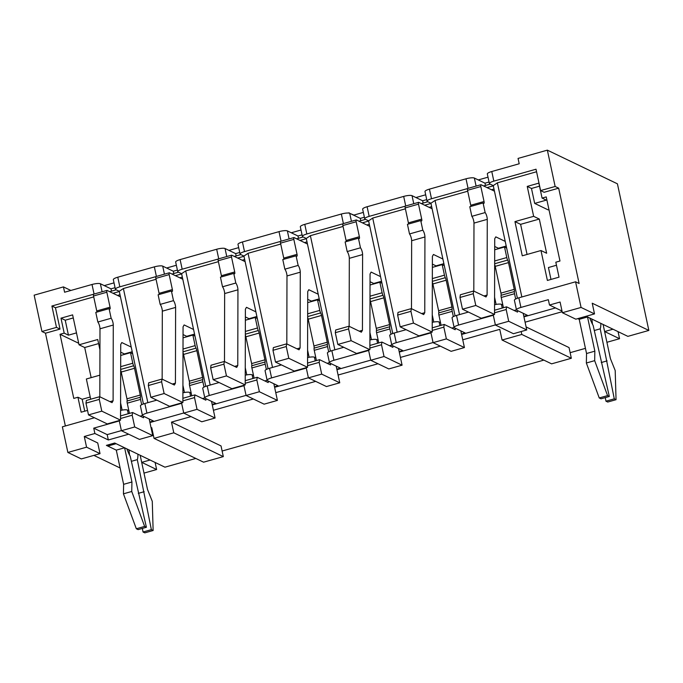 <?xml version="1.0" encoding="UTF-8"?>
<svg xmlns="http://www.w3.org/2000/svg" width="683" height="683" viewBox="0 0 683 683"><rect width="100%" height="100%" fill="white"/><g stroke="black" fill="none" stroke-linecap="round" stroke-linejoin="round"><path stroke-width="1.02" d="M120.123 467.992L93.878 455.382M131.315 461.332L137.3 459.642L151.361 529.658L153.129 530.503L152.275 501.339L147.502 489.463L140.169 455.271L150.081 460.035L141.688 462.34L156.629 469.528L143.993 473.097M195.808 458.455L164.945 467.181L116.11 443.702L107.794 446.05L116.289 450.131L124.605 447.783L131.93 481.985L131.742 491.478L144.634 526.422L146.401 527.276L130.222 456.235A20.183 5.447 -105.8 0 1 126.867 448.876M594.236 330.521L600.22 328.822L614.282 398.838L616.049 399.692L615.195 370.528L610.423 358.652L603.098 324.459L613.001 329.215L604.609 331.528L619.558 338.708L606.914 342.285M585.433 348.356L570.143 352.676M543.83 360.112L222.12 451.019M594.85 351.164L586.543 353.512L579.21 319.32L577.784 318.637L579.21 319.32L587.525 316.972L594.85 351.164L594.671 360.658L607.554 395.611L609.321 396.456L593.143 325.424A20.183 5.447 -105.8 0 1 589.788 318.056M587.525 316.972L627.865 336.36L648.85 330.435L592.229 303.218L594.517 313.898L575.82 319.183L562.374 312.72L560.086 302.04L549.482 305.028L562.015 311.055M525.082 322.188L562.16 311.713M571.338 358.268L521.803 334.448L502.065 340.032L551.608 363.843L571.338 358.268L569.05 347.579L526.098 326.935M223.324 456.611L173.781 432.8L154.042 438.375L203.585 462.186L223.324 456.611L221.027 445.922L171.484 422.111L191.001 416.596M213.42 410.261L253.333 398.983M275.753 392.648L315.666 381.37M338.085 375.035L377.998 363.757M400.417 357.422L440.33 346.144M462.75 339.801L499.768 329.343L502.065 340.032M119.312 420.924L93.733 428.156L94.877 433.5L108.324 439.963L128.669 434.209M151.088 427.874L151.746 427.695L154.042 438.375M94.877 433.5L84.282 436.497L97.729 442.96L100.017 453.64L81.32 458.925L67.873 452.462L62.375 426.815L94.433 417.757M99.931 349.773L97.737 339.511L79.032 344.795L72.62 314.88L60.983 318.167L64.193 333.125L60.036 334.303L73.781 398.411L77.939 397.241L82.182 399.282L90.224 397.011M90.702 399.222L86.365 378.988L99.872 375.172M87.535 410.398L81.14 412.199L77.939 397.241M115.06 287.697L110.987 288.841L100.375 283.744A6.728 1.503 -12.1 0 0 92.017 284.487L64.595 292.23L63.442 286.894L34.15 295.167L41.936 331.503L56.484 327.388L51.899 306.018L55.443 307.717L93.733 296.9M55.443 307.717L60.019 329.095L45.479 333.202L65.363 425.97M122.12 410.107L120.592 402.961M64.193 333.125L68.437 335.165L76.479 332.894M78.707 343.276L60.036 334.303M155.118 462.451L156.629 469.528M493.835 181.132L491.777 171.518A6.728 1.503 -12.1 0 0 487.32 173.952L489.387 183.565A6.728 1.503 167.9 0 1 493.835 181.132L536.018 169.213L540.595 190.583L555.142 186.476L547.356 150.149L617.423 183.821L648.85 330.435M618.038 331.639L619.558 338.708M549.482 305.028L548.338 299.692L520.916 307.435A6.728 1.503 167.9 0 0 516.459 309.869A6.728 1.503 167.9 0 0 516.8 310.219L527.421 315.324L523.827 316.34M517.415 298.275L493.263 185.614L489.728 183.915A6.728 1.503 167.9 0 1 489.387 183.565M467.514 188.568L431.502 198.744A6.728 1.503 167.9 0 0 427.054 201.178L424.988 191.564A6.728 1.503 -12.1 0 1 429.445 189.131L466.011 178.801A6.728 1.503 -12.1 0 1 474.369 178.058L484.981 183.164L485.476 185.46M494.569 304.729A6.728 1.503 -12.1 0 1 501.442 304.362L502.859 305.045M498.906 248.1L499.008 248.561M493.305 315.239L458.583 325.057A6.728 1.503 167.9 0 0 454.127 327.481A6.728 1.503 167.9 0 0 454.468 327.831L465.089 332.937L461.495 333.953M455.083 315.887L430.93 203.235L427.396 201.528A6.728 1.503 167.9 0 1 427.054 201.178M405.181 206.189L369.17 216.366A6.728 1.503 167.9 0 0 364.722 218.791L362.656 209.177A6.728 1.503 -12.1 0 1 367.113 206.744L403.679 196.414A6.728 1.503 -12.1 0 1 412.037 195.671L422.649 200.776L423.144 203.073M440.526 322.658L439.109 321.975L439.903 325.663M436.574 265.713L436.676 266.174M430.973 332.86L396.251 342.67A6.728 1.503 167.9 0 0 391.794 345.094A6.728 1.503 167.9 0 0 392.136 345.453L402.757 350.55L399.162 351.566M392.751 333.5L368.598 220.848L365.064 219.141A6.728 1.503 167.9 0 1 364.722 218.791M342.849 223.802L306.838 233.979A6.728 1.503 167.9 0 0 302.39 236.403L300.324 226.79A6.728 1.503 -12.1 0 1 304.78 224.357L341.346 214.027A6.728 1.503 -12.1 0 1 349.705 213.284L360.317 218.389L360.812 220.686M378.194 340.271L376.777 339.588L377.571 343.276M374.241 283.325L374.344 283.786M368.641 350.473L333.919 360.283A6.728 1.503 167.9 0 0 329.462 362.716A6.728 1.503 167.9 0 0 329.804 363.066L340.424 368.163L336.83 369.179M330.418 351.122L306.266 238.461L302.731 236.762A6.728 1.503 167.9 0 1 302.39 236.403M280.517 241.415L244.505 251.592A6.728 1.503 167.9 0 0 240.057 254.025L237.991 244.403A6.728 1.503 -12.1 0 1 242.448 241.97L279.014 231.639A6.728 1.503 -12.1 0 1 287.372 230.897L297.984 236.002L298.48 238.299M315.862 357.883L314.445 357.2L315.239 360.889M311.909 300.938L312.011 301.399M306.308 368.086L271.586 377.895A6.728 1.503 167.9 0 0 267.13 380.329A6.728 1.503 167.9 0 0 267.471 380.679L278.092 385.784L274.498 386.8M268.086 368.735L243.933 256.074L240.399 254.375A6.728 1.503 167.9 0 1 240.057 254.025M218.184 259.028L182.173 269.204A6.728 1.503 167.9 0 0 177.725 271.638L175.659 262.016A6.728 1.503 -12.1 0 1 180.116 259.591L216.682 249.252A6.728 1.503 -12.1 0 1 225.04 248.51L235.652 253.615L236.147 255.912M253.53 375.496L252.112 374.822L252.906 378.502M249.577 318.551L249.679 319.021M243.976 385.699L209.254 395.508A6.728 1.503 167.9 0 0 204.798 397.941A6.728 1.503 167.9 0 0 205.139 398.291L215.76 403.397L212.165 404.413M205.754 386.347L181.601 273.687L178.067 271.988A6.728 1.503 167.9 0 1 177.725 271.638M155.852 276.641L119.841 286.817A6.728 1.503 167.9 0 0 115.393 289.25L113.327 279.629A6.728 1.503 -12.1 0 1 117.783 277.204L154.349 266.865A6.728 1.503 -12.1 0 1 162.708 266.131L173.32 271.228L173.815 273.524M191.197 393.109L189.78 392.435L190.574 396.123M187.244 336.173L187.347 336.634M181.644 403.311L146.922 413.121A6.728 1.503 167.9 0 0 142.465 415.554A6.728 1.503 167.9 0 0 142.815 415.904L153.427 421.01L149.833 422.026M143.421 403.96L119.269 291.299L115.734 289.601A6.728 1.503 167.9 0 1 115.393 289.25M128.865 410.731L127.448 410.048L128.242 413.736M124.912 353.785L125.015 354.246M110.987 288.841L111.483 291.146M489.054 182.011L484.981 183.164M426.721 199.624L422.649 200.776M364.389 217.237L360.317 218.389M302.057 234.85L297.984 236.002M239.724 252.471L235.652 253.615M177.392 270.084L173.32 271.228M156.766 400.144L144.856 403.508A6.728 1.503 -12.1 0 0 140.408 405.941L142.465 415.554M219.098 382.531L207.188 385.895A6.728 1.503 -12.1 0 0 202.74 388.32L204.798 397.941M281.43 364.91L269.52 368.282A6.728 1.503 -12.1 0 0 265.072 370.707L267.13 380.329M343.762 347.297L331.853 350.661A6.728 1.503 -12.1 0 0 327.405 353.094L329.462 362.716M406.095 329.684L394.185 333.048A6.728 1.503 -12.1 0 0 389.737 335.481L391.794 345.094M468.427 312.071L456.517 315.435A6.728 1.503 -12.1 0 0 452.069 317.868L454.127 327.481M516.459 309.869L514.401 300.255A6.728 1.503 -12.1 0 1 518.849 297.822L575.573 281.797L581.071 307.435L594.517 313.898M432.237 322.342A6.728 1.503 -12.1 0 1 439.109 321.975M369.904 339.955A6.728 1.503 -12.1 0 1 376.777 339.588M307.572 357.568A6.728 1.503 -12.1 0 1 314.445 357.2M245.24 375.18A6.728 1.503 -12.1 0 1 252.112 374.822M182.907 392.802A6.728 1.503 -12.1 0 1 189.78 392.435M120.575 410.415A6.728 1.503 -12.1 0 1 127.448 410.048M521.846 296.977L497.378 182.839L536.565 171.757M555.142 186.476L558.677 188.175L579.116 283.496L575.573 281.797M558.677 188.175L544.138 192.29L540.595 190.583M514.948 221.616L522.273 255.809L540.979 250.524L547.39 280.448L559.027 277.161L555.817 262.195L559.975 261.026L546.229 196.909L542.071 198.087L546.323 200.128L534.687 203.414L531.476 188.457L527.233 186.408L533.645 216.332L514.948 221.616L520.608 224.34L527.063 254.46M527.233 186.408L538.87 183.121L542.071 198.087M548.961 209.638L548.133 209.877L534.687 203.414M556.474 265.252L548.432 267.531L550.985 279.432M147.852 402.663L123.384 288.516L156.066 279.287M184.453 392.494L182.924 385.349M123.384 288.516L119.269 291.299M210.185 385.05L185.716 270.903L218.398 261.666M246.785 374.873L245.257 367.736M185.716 270.903L181.601 273.687M272.517 367.437L248.049 253.291L280.73 244.053M309.117 357.26L307.589 350.123M248.049 253.291L243.933 256.074M334.849 349.816L310.381 235.678L343.062 226.44M371.45 339.647L369.921 332.501M310.381 235.678L306.266 238.461M397.182 332.203L372.713 218.065L405.395 208.827M433.782 322.034L432.254 314.889M372.713 218.065L368.598 220.848M459.514 314.59L435.045 200.452L467.727 191.214M496.114 304.422L494.586 297.276M435.045 200.452L430.93 203.235M491.777 171.518L519.2 163.766L518.055 158.422L547.356 150.149M562.374 312.72L581.071 307.435M51.899 306.018L93.52 294.253M67.873 452.462L86.57 447.177L84.282 436.497M41.936 331.503L45.479 333.202M70.87 290.463L63.442 286.894M488.012 177.179L478.271 179.928M425.68 194.792L415.938 197.549M363.347 212.404L353.606 215.162M301.015 230.017L291.274 232.775M238.683 247.63L228.942 250.388M176.351 265.252L166.609 268.001M114.018 282.864L104.277 285.614M497.378 182.839L493.263 185.614M540.979 250.524L546.639 253.248L539.305 219.055L533.645 216.332M531.476 188.457L539.519 186.177M539.305 219.055L520.608 224.34M521.803 334.448L521.172 331.528M93.733 428.156L107.18 434.619L121.386 430.606M149.944 422.529L183.718 412.993M212.276 404.917L246.051 395.38M274.609 387.304L308.383 377.759M336.941 369.691L370.715 360.146M399.273 352.078L433.048 342.533M461.606 334.465L495.38 324.92M523.938 316.852L555.51 307.931M107.18 434.619L108.324 439.963M173.781 432.8L171.484 422.111M353.905 215.077L349.209 213.13M348.279 213.019L349.133 212.78M56.484 327.388L60.019 329.095M98.608 343.592L84.701 347.519L91.155 377.639M84.701 347.519L79.032 344.795M84.735 411.183L82.182 399.282M68.437 335.165L65.235 320.207L60.983 318.167M65.235 320.207L73.277 317.936M86.57 447.177L100.017 453.64M460.846 330.896L464.414 347.57L451.121 351.327L433.073 342.653L430.888 332.467M464.414 347.57L446.366 338.896L433.073 342.653M446.366 338.896L443.848 327.14L432.219 330.427M432.219 327.831L444.223 324.442L455.194 329.718L455.39 328.275M441.098 325.321L438.904 315.094A3.244 0.879 -105.8 0 1 438.759 312.916A3.244 0.879 74.2 0 0 438.614 310.739L432.877 283.974A3.244 0.879 74.2 0 0 432.33 282.147M451.796 328.088L454.118 327.43M453.341 316.63L452.206 311.337A3.244 0.879 -105.8 0 1 452.061 309.16A3.244 0.879 74.2 0 0 451.915 306.983L446.178 280.218A3.244 0.879 74.2 0 0 445.316 277.691A3.244 0.879 -105.8 0 1 444.454 275.172L442.191 264.611L432.365 267.394M442.191 264.611L444.309 265.636M443.848 327.14L444.223 324.442M421.607 313.574L424.766 312.686L424.937 236.967A4.482 1.212 74.2 0 0 422.811 230.188L420.745 220.575L421.454 220.916A2.245 0.606 74.2 0 0 421.607 220.933A2.245 0.606 74.2 0 0 421.71 219.115L418.5 204.157L405.198 207.914L408.408 222.871A2.245 0.606 74.2 0 1 408.545 224.024M418.5 204.157A2.245 0.606 74.2 0 1 418.594 202.339A2.245 0.606 74.2 0 1 418.747 202.356L432.126 208.785M430.982 203.449L424.698 205.216M429.155 207.359L431.665 206.65M421.309 203.585L427.84 201.741M443.882 263.647L436.036 265.866L432.373 264.099M442.891 259.011L433.457 254.477L432.39 256.373L432.211 332.092L418.918 335.848L400.161 326.833L397.643 315.076L410.935 311.32L411.311 308.622L423.699 314.573L424.766 312.686M432.211 332.092L413.454 323.076L400.161 326.833M413.454 323.076L410.935 311.32M397.643 315.076L398.018 312.379L411.311 308.622M411.482 308.707L411.644 240.723A4.482 1.212 74.2 0 0 409.51 233.945L407.452 224.331L420.745 220.575M422.811 230.188L409.51 233.945M405.454 206.112A2.245 0.606 74.2 0 0 405.301 206.095A2.245 0.606 74.2 0 0 405.198 207.914M523.178 313.284L526.747 329.949L513.454 333.714L495.406 325.04L493.22 314.846M526.747 329.949L508.698 321.275L495.406 325.04M508.698 321.275L506.18 309.527L494.552 312.814M494.552 310.219L506.555 306.829L517.526 312.097L517.723 310.663M503.431 307.709L501.237 297.481A3.244 0.879 -105.8 0 1 501.091 295.304A3.244 0.879 74.2 0 0 500.946 293.127L495.209 266.361A3.244 0.879 74.2 0 0 494.663 264.534M514.128 310.466L516.45 309.817M515.674 299.009L514.538 293.724A3.244 0.879 -105.8 0 1 514.393 291.547A3.244 0.879 74.2 0 0 514.248 289.361L508.511 262.605A3.244 0.879 74.2 0 0 507.648 260.078A3.244 0.879 -105.8 0 1 506.786 257.551L504.524 246.998L494.697 249.782M504.524 246.998L506.641 248.023M506.18 309.527L506.555 306.829M586.543 353.512L586.356 363.006L594.671 360.658M586.356 363.006L599.247 397.958L607.554 395.611M599.247 397.958L601.014 398.812L609.321 396.456M591.794 319.029A20.183 5.447 -105.8 0 1 592.443 324.135M600.835 323.366A20.183 5.447 -105.8 0 1 600.22 328.822M601.228 362.545L607.093 360.88M605.292 397.6L605.966 401.186L614.282 398.838M605.966 401.186L607.733 402.039L616.049 399.692M131.93 481.985L123.623 484.332L116.289 450.131L106.386 445.376L114.693 443.019L124.605 447.783M123.623 484.332L123.435 493.826L131.742 491.478M123.435 493.826L136.327 528.77L144.634 526.422M136.327 528.77L138.094 529.624L146.401 527.276M128.874 449.841A20.183 5.447 -105.8 0 1 129.522 454.955M137.906 454.186A20.183 5.447 -105.8 0 1 137.3 459.642M138.308 493.357L144.173 491.7M142.371 528.411L143.046 532.006L151.361 529.658M143.046 532.006L144.813 532.851L153.129 530.503M149.184 418.969L152.753 435.634L139.46 439.4L121.412 430.717L119.226 420.532M152.753 435.634L134.705 426.96L121.412 430.717M134.705 426.96L132.186 415.213L120.558 418.5M120.558 415.904L132.562 412.515L143.532 417.783L143.729 416.348M129.437 413.394L127.243 403.166A3.244 0.879 -105.8 0 1 127.098 400.989A3.244 0.879 74.2 0 0 126.953 398.804L121.215 372.047A3.244 0.879 74.2 0 0 120.669 370.22M140.135 416.152L142.457 415.503M141.68 404.695L140.544 399.41A3.244 0.879 -105.8 0 1 140.399 397.233A3.244 0.879 74.2 0 0 140.254 395.047L134.517 368.291A3.244 0.879 74.2 0 0 133.655 365.764A3.244 0.879 -105.8 0 1 132.792 363.236L130.53 352.684L120.703 355.459M130.53 352.684L132.647 353.709M132.186 415.213L132.562 412.515M398.513 348.509L402.082 365.183L388.789 368.94L370.741 360.265L368.555 350.08M402.082 365.183L384.034 356.509L370.741 360.265M384.034 356.509L381.515 344.753L369.887 348.04M369.887 345.444L381.891 342.055L392.862 347.331L393.058 345.888M378.766 342.943L376.572 332.706A3.244 0.879 -105.8 0 1 376.427 330.529A3.244 0.879 74.2 0 0 376.282 328.352L370.545 301.587A3.244 0.879 74.2 0 0 369.998 299.76M389.464 345.7L391.786 345.043M391.009 334.243L389.873 328.95A3.244 0.879 -105.8 0 1 389.728 326.773A3.244 0.879 74.2 0 0 389.583 324.596L383.846 297.831A3.244 0.879 74.2 0 0 382.984 295.304A3.244 0.879 -105.8 0 1 382.121 292.785L379.859 282.233L370.032 285.007M379.859 282.233L381.976 283.249M381.515 344.753L381.891 342.055M336.181 366.122L339.75 382.796L326.457 386.552L308.409 377.878L306.223 367.693M339.75 382.796L321.702 374.122L308.409 377.878M321.702 374.122L319.183 362.366L307.555 365.653M307.555 363.066L319.559 359.668L330.529 364.944L330.726 363.51M316.434 360.556L314.24 350.319A3.244 0.879 -105.8 0 1 314.095 348.142A3.244 0.879 74.2 0 0 313.949 345.965L308.212 319.2A3.244 0.879 74.2 0 0 307.666 317.382M327.131 363.313L329.454 362.656M328.677 351.856L327.541 346.563A3.244 0.879 -105.8 0 1 327.396 344.386A3.244 0.879 74.2 0 0 327.251 342.209L321.514 315.444A3.244 0.879 74.2 0 0 320.651 312.925A3.244 0.879 -105.8 0 1 319.789 310.398L317.527 299.846L307.7 302.62M317.527 299.846L319.644 300.861M319.183 362.366L319.559 359.668M273.849 383.744L277.418 400.409L264.125 404.165L246.076 395.491L243.891 385.306M277.418 400.409L259.369 391.735L246.076 395.491M259.369 391.735L256.851 379.979L245.223 383.265M245.223 380.679L257.226 377.289L268.197 382.557L268.393 381.123M254.102 378.169L251.907 367.941A3.244 0.879 -105.8 0 1 251.762 365.755A3.244 0.879 74.2 0 0 251.617 363.578L245.88 336.813A3.244 0.879 74.2 0 0 245.334 334.994M264.799 380.926L267.121 380.269M266.344 369.469L265.209 364.176A3.244 0.879 -105.8 0 1 265.064 361.999A3.244 0.879 74.2 0 0 264.919 359.821L259.181 333.056A3.244 0.879 74.2 0 0 258.319 330.538A3.244 0.879 -105.8 0 1 257.457 328.011L255.194 317.458L245.368 320.233M255.194 317.458L257.312 318.474M256.851 379.979L257.226 377.289M211.517 401.356L215.085 418.022L201.792 421.778L183.744 413.104L181.558 402.919M215.085 418.022L197.037 409.348L183.744 413.104M197.037 409.348L194.518 397.591L182.89 400.878M182.89 398.291L194.894 394.902L205.865 400.17L206.061 398.735M191.769 395.781L189.575 385.554A3.244 0.879 -105.8 0 1 189.43 383.376A3.244 0.879 74.2 0 0 189.285 381.191L183.548 354.434A3.244 0.879 74.2 0 0 183.001 352.607M202.467 398.539L204.789 397.89M204.012 387.082L202.877 381.797A3.244 0.879 -105.8 0 1 202.731 379.611A3.244 0.879 74.2 0 0 202.586 377.434L196.849 350.669A3.244 0.879 74.2 0 0 195.987 348.151A3.244 0.879 -105.8 0 1 195.125 345.624L192.862 335.071L183.035 337.846M192.862 335.071L194.979 336.096M194.518 397.591L194.894 394.902M483.94 295.961L487.099 295.073L487.269 219.345A4.482 1.212 74.2 0 0 485.143 212.575L483.077 202.953L483.786 203.295A2.245 0.606 74.2 0 0 483.94 203.321A2.245 0.606 74.2 0 0 484.042 201.502L480.832 186.544L467.531 190.301L470.741 205.259A2.245 0.606 74.2 0 1 470.877 206.403M480.832 186.544A2.245 0.606 74.2 0 1 480.926 184.726A2.245 0.606 74.2 0 1 481.08 184.743L494.458 191.172M493.314 185.836L487.03 187.603M491.487 189.746L493.997 189.037M483.641 185.972L490.172 184.128M506.214 246.034L498.368 248.253L494.705 246.486M505.224 241.398L495.79 236.864L494.723 238.751L494.543 314.47L481.25 318.235L462.493 309.22L459.975 297.464L473.268 293.707L473.643 291.009L486.031 296.96L487.099 295.073M494.543 314.47L475.786 305.463L462.493 309.22M475.786 305.463L473.268 293.707M459.975 297.464L460.351 294.766L473.643 291.009M473.814 291.095L473.976 223.11A4.482 1.212 74.2 0 0 471.842 216.332L469.784 206.718L483.077 202.953M485.143 212.575L471.842 216.332M467.787 188.499A2.245 0.606 74.2 0 0 467.633 188.482A2.245 0.606 74.2 0 0 467.531 190.301M359.275 331.187L362.434 330.299L362.605 254.58A4.482 1.212 74.2 0 0 360.479 247.801L358.413 238.188L359.121 238.529A2.245 0.606 74.2 0 0 359.275 238.546A2.245 0.606 74.2 0 0 359.378 236.728L356.167 221.77L342.866 225.527L346.076 240.484A2.245 0.606 74.2 0 1 346.213 241.637M356.167 221.77A2.245 0.606 74.2 0 1 356.261 219.952A2.245 0.606 74.2 0 1 356.415 219.969L369.793 226.406M368.649 221.061L362.366 222.837M366.822 224.972L369.332 224.263M358.976 221.207L365.507 219.354M381.549 281.259L373.703 283.479L370.041 281.72M380.559 276.624L371.125 272.09L370.058 273.985L369.879 349.705L356.586 353.461L337.829 344.445L335.31 332.689L348.603 328.933L348.979 326.235L361.367 332.194L362.434 330.299M369.879 349.705L351.122 340.689L337.829 344.445M351.122 340.689L348.603 328.933M335.31 332.689L335.686 329.991L348.979 326.235M349.15 326.32L349.312 258.336A4.482 1.212 74.2 0 0 347.177 251.557L345.12 241.944L358.413 238.188M360.479 247.801L347.177 251.557M343.122 223.734A2.245 0.606 74.2 0 0 342.968 223.708A2.245 0.606 74.2 0 0 342.866 225.527M296.943 348.8L300.102 347.912L300.272 272.193A4.482 1.212 74.2 0 0 298.147 265.414L296.081 255.801L296.789 256.142A2.245 0.606 74.2 0 0 296.943 256.159A2.245 0.606 74.2 0 0 297.045 254.341L293.835 239.383L280.534 243.139L283.744 258.097A2.245 0.606 74.2 0 1 283.88 259.25M293.835 239.383A2.245 0.606 74.2 0 1 293.929 237.564A2.245 0.606 74.2 0 1 294.083 237.59L307.461 244.019M306.317 238.674L300.033 240.45M304.49 242.593L307 241.876M296.644 238.819L303.175 236.975M319.217 298.872L311.371 301.092L307.709 299.333M318.227 294.236L308.793 289.703L307.726 291.598L307.546 367.317L294.253 371.074L275.497 362.058L272.978 350.302L286.271 346.546L286.647 343.856L299.034 349.807L300.102 347.912M307.546 367.317L288.789 358.302L275.497 362.058M288.789 358.302L286.271 346.546M272.978 350.302L273.354 347.613L286.647 343.856M286.817 343.933L286.98 275.949A4.482 1.212 74.2 0 0 284.845 269.179L282.788 259.557L296.081 255.801M298.147 265.414L284.845 269.179M280.79 241.347A2.245 0.606 74.2 0 0 280.636 241.321A2.245 0.606 74.2 0 0 280.534 243.139M234.611 366.421L237.769 365.525L237.94 289.805A4.482 1.212 74.2 0 0 235.814 283.035L233.748 273.413L234.457 273.755A2.245 0.606 74.2 0 0 234.611 273.772A2.245 0.606 74.2 0 0 234.713 271.962L231.503 256.996L218.201 260.752L221.412 275.719A2.245 0.606 74.2 0 1 221.548 276.863M231.503 256.996A2.245 0.606 74.2 0 1 231.597 255.177A2.245 0.606 74.2 0 1 231.75 255.203L245.129 261.632M243.985 256.287L237.701 258.063M242.158 260.206L244.668 259.497M234.312 256.432L240.843 254.588M256.885 316.485L249.039 318.705L245.376 316.946M255.894 311.849L246.461 307.316L245.393 309.211L245.214 384.93L231.921 388.687L213.164 379.671L210.646 367.924L223.939 364.159L224.314 361.469L236.702 367.42L237.769 365.525M245.214 384.93L226.457 375.915L213.164 379.671M226.457 375.915L223.939 364.159M210.646 367.924L211.021 365.226L224.314 361.469M224.485 361.546L224.647 293.562A4.482 1.212 74.2 0 0 222.513 286.792L220.455 277.17L233.748 273.413M235.814 283.035L222.513 286.792M218.458 258.959A2.245 0.606 74.2 0 0 218.304 258.934A2.245 0.606 74.2 0 0 218.201 260.752M172.278 384.034L175.437 383.137L175.608 307.418A4.482 1.212 74.2 0 0 173.482 300.648L171.416 291.026L172.125 291.368A2.245 0.606 74.2 0 0 172.278 291.393A2.245 0.606 74.2 0 0 172.381 289.575L169.171 274.609L155.869 278.374L159.079 293.331A2.245 0.606 74.2 0 1 159.216 294.475M169.171 274.609A2.245 0.606 74.2 0 1 169.264 272.799A2.245 0.606 74.2 0 1 169.418 272.816L182.796 279.245M181.652 273.9L175.369 275.676M179.825 277.819L182.335 277.11M171.979 274.045L178.511 272.201M194.553 334.107L186.707 336.318L183.044 334.559M193.562 329.471L184.128 324.929L183.061 326.824L182.882 402.543L169.589 406.3L150.832 397.284L148.313 385.536L161.606 381.78L161.982 379.082L174.37 385.033L175.437 383.137M182.882 402.543L164.125 393.528L150.832 397.284M164.125 393.528L161.606 381.78M148.313 385.536L148.689 382.839L161.982 379.082M162.153 379.167L162.315 311.175A4.482 1.212 74.2 0 0 160.181 304.405L158.123 294.783L171.416 291.026M173.482 300.648L160.181 304.405M156.125 276.572A2.245 0.606 74.2 0 0 155.972 276.555A2.245 0.606 74.2 0 0 155.869 278.374M109.946 401.647L113.105 400.75L113.276 325.031A4.482 1.212 74.2 0 0 111.15 318.261L109.084 308.639L109.792 308.981A2.245 0.606 74.2 0 0 109.946 309.006A2.245 0.606 74.2 0 0 110.048 307.188L106.838 292.23L93.537 295.987L96.747 310.944A2.245 0.606 74.2 0 1 96.884 312.088M106.838 292.23A2.245 0.606 74.2 0 1 106.932 290.412A2.245 0.606 74.2 0 1 107.086 290.429L120.464 296.857M119.32 291.513L113.037 293.289M117.493 295.432L120.003 294.723M109.647 291.658L116.178 289.814M132.22 351.719L124.374 353.939L120.712 352.172M131.23 347.084L121.796 342.55L120.729 344.437L120.549 420.156L107.257 423.921L88.5 414.905L85.981 403.149L99.274 399.393L99.65 396.695L112.038 402.646L113.105 400.75M120.549 420.156L101.793 411.149L88.5 414.905M101.793 411.149L99.274 399.393M85.981 403.149L86.357 400.451L99.65 396.695M99.82 396.78L99.983 328.796A4.482 1.212 74.2 0 0 97.848 322.017L95.791 312.404L109.084 308.639M111.15 318.261L97.848 322.017M93.793 294.185A2.245 0.606 74.2 0 0 93.639 294.168A2.245 0.606 74.2 0 0 93.537 295.987M474.369 178.058L476.094 186.092M501.442 304.362L502.236 308.05M412.037 195.671L413.761 203.705M349.705 213.284L351.429 221.318M287.372 230.897L289.097 238.93M225.04 248.51L226.765 256.552M162.708 266.131L164.432 274.165M100.375 283.744L102.1 291.778M154.349 266.865L156.398 276.427M119.841 286.817L117.783 277.204M216.682 249.252L218.731 258.814M182.173 269.204L180.116 259.591M279.014 231.639L281.063 241.201M244.505 251.592L242.448 241.97M341.346 214.027L343.395 223.589M306.838 233.979L304.78 224.357M403.679 196.414L405.728 205.976M369.17 216.366L367.113 206.744M466.011 178.801L468.06 188.363M431.502 198.744L429.445 189.131M92.017 284.487L94.066 294.049M146.922 413.121L144.856 403.508M209.254 395.508L207.188 385.895M271.586 377.895L269.52 368.282M333.919 360.283L331.853 350.661M396.251 342.67L394.185 333.048M458.583 325.057L456.517 315.435M520.916 307.435L518.849 297.822M452.206 311.337L438.904 315.094M452.061 309.16L438.759 312.916M451.915 306.983L438.614 310.739M446.178 280.218L432.877 283.974M445.316 277.691L432.33 281.362M444.454 275.172L432.339 278.596M421.71 219.115L408.408 222.871M424.937 236.967L411.644 240.723M514.538 293.724L501.237 297.481M514.393 291.547L501.091 295.304M514.248 289.361L500.946 293.127M508.511 262.605L495.209 266.361M507.648 260.078L494.663 263.749M506.786 257.551L494.671 260.974M140.544 399.41L127.243 403.166M140.399 397.233L127.098 400.989M140.254 395.047L126.953 398.804M134.517 368.291L121.215 372.047M133.655 365.764L120.669 369.435M132.792 363.236L120.678 366.66M389.873 328.95L376.572 332.706M389.728 326.773L376.427 330.529M389.583 324.596L376.282 328.352M383.846 297.831L370.545 301.587M382.984 295.304L369.998 298.975M382.121 292.785L370.007 296.209M327.541 346.563L314.24 350.319M327.396 344.386L314.095 348.142M327.251 342.209L313.949 345.965M321.514 315.444L308.212 319.2M320.651 312.925L307.666 316.588M319.789 310.398L307.674 313.821M265.209 364.176L251.907 367.941M265.064 361.999L251.762 365.755M264.919 359.821L251.617 363.578M259.181 333.056L245.88 336.813M258.319 330.538L245.334 334.2M257.457 328.011L245.342 331.434M202.877 381.797L189.575 385.554M202.731 379.611L189.43 383.376M202.586 377.434L189.285 381.191M196.849 350.669L183.548 354.434M195.987 348.151L183.001 351.822M195.125 345.624L183.01 349.047M484.042 201.502L470.741 205.259M487.269 219.345L473.976 223.11M359.378 236.728L346.076 240.484M362.605 254.58L349.312 258.336M297.045 254.341L283.744 258.097M300.272 272.193L286.98 275.949M234.713 271.962L221.412 275.719M237.94 289.805L224.647 293.562M172.381 289.575L159.079 293.331M175.608 307.418L162.315 311.175M110.048 307.188L96.747 310.944M113.276 325.031L99.983 328.796M418.594 202.339L405.301 206.095M480.926 184.726L467.633 188.482M356.261 219.952L342.968 223.708M293.929 237.564L280.636 241.321M231.597 255.177L218.304 258.934M169.264 272.799L155.972 276.555M106.932 290.412L93.639 294.168"/></g></svg>
